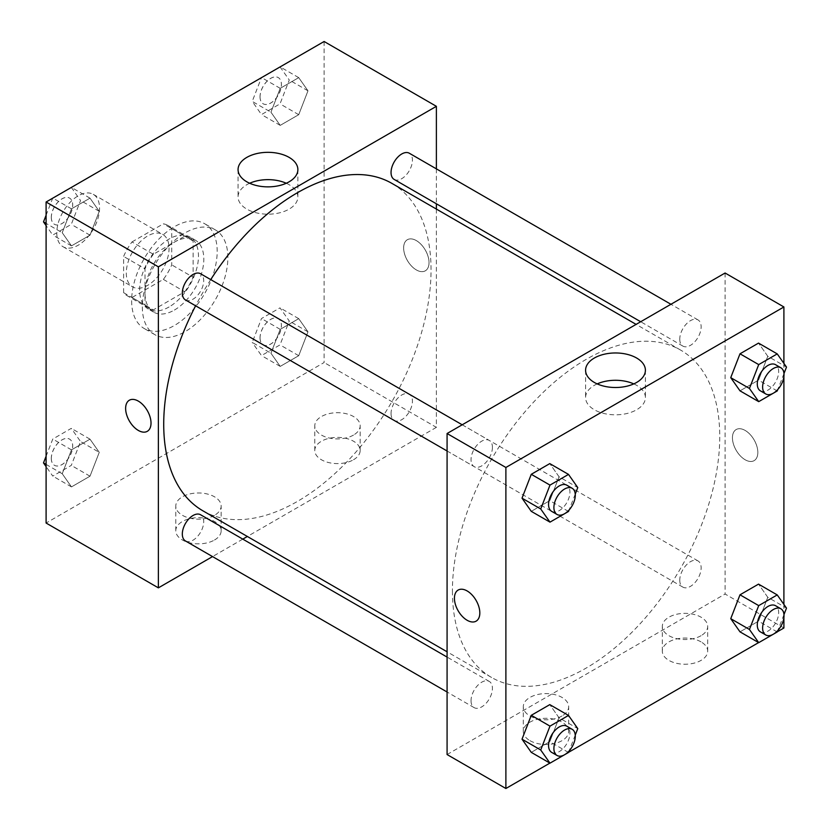 <?xml version="1.0" encoding="UTF-8"?>
<svg xmlns="http://www.w3.org/2000/svg" width="830" height="830" viewBox="0 0 830 830"><rect width="100%" height="100%" fill="white"/><g stroke="black" fill="none" stroke-linecap="round" stroke-linejoin="round"><path stroke-width="0.62" stroke-dasharray="4.15 3.11" d="M56.782 232.877A30.243 17.461 120 0 0 63.049 246.728A30.243 17.461 120 0 0 93.292 229.267A30.243 17.461 120 0 0 93.292 194.345A30.243 17.461 120 0 0 69.99 202.447A30.243 17.461 120 0 0 56.782 232.877M126.295 273.008A30.243 17.461 120 0 0 132.551 286.858A30.243 17.461 120 0 0 162.794 269.397A30.243 17.461 120 0 0 162.794 234.465A30.243 17.461 120 0 0 139.492 242.568A30.243 17.461 120 0 0 126.295 273.008M131.991 241.935L163.365 223.82A40.618 23.448 120 0 1 167.982 225.49A40.618 23.448 120 0 1 171.737 228.655L171.737 264.884A40.618 23.448 120 0 1 163.365 279.388L131.991 297.503A40.618 23.448 120 0 1 127.364 295.843A40.618 23.448 120 0 1 123.618 292.668L123.618 256.439A40.618 23.448 120 0 1 131.991 241.935L153.374 254.281L184.748 236.177L163.365 223.82M163.365 279.388L184.748 291.735L153.374 309.849L131.991 297.503M123.618 292.668L145.001 305.015L145.001 268.785L123.618 256.439M145.001 305.015A40.618 23.448 120 0 0 148.757 308.189A40.618 23.448 120 0 0 153.374 309.849M184.748 291.735A40.618 23.448 120 0 0 193.12 277.23L171.737 264.884M184.748 236.177A40.618 23.448 120 0 1 189.375 237.837A40.618 23.448 120 0 1 193.12 241.001L193.12 277.23M153.374 254.281A40.618 23.448 120 0 0 145.001 268.785M169.061 306.965A41.583 24.008 -60 0 1 148.269 309.019A41.583 24.008 -60 0 1 148.269 261.004A41.583 24.008 -60 0 1 189.852 236.996A41.583 24.008 -60 0 1 196.233 270.321A41.583 24.008 -60 0 1 169.061 306.965M174.404 310.046A41.583 24.008 120 0 0 201.576 273.402A41.583 24.008 120 0 0 195.206 240.078A41.583 24.008 120 0 0 163.157 251.22A41.583 24.008 120 0 0 145.001 293.073A41.583 24.008 120 0 0 153.612 312.111A41.583 24.008 120 0 0 174.404 310.046M193.12 241.001L171.737 228.655M131.638 300.792A60.486 34.922 120 0 0 144.161 328.483A60.486 34.922 120 0 0 204.657 293.561A60.486 34.922 120 0 0 204.657 223.716A60.486 34.922 120 0 0 158.042 239.922A60.486 34.922 120 0 0 131.638 300.792M142.335 306.965A60.486 34.922 120 0 0 154.857 334.656A60.486 34.922 120 0 0 215.344 299.734A60.486 34.922 120 0 0 215.344 229.889A60.486 34.922 120 0 0 168.729 246.095A60.486 34.922 120 0 0 142.335 306.965M324.115 41.5L324.115 362.523L46.096 523.035M99.258 452.34L90.003 476.202L71.473 486.899L62.219 473.723L71.473 449.86L90.003 439.163L99.258 452.34L90.003 476.202L71.473 486.899L62.219 473.723L71.473 449.86L90.003 439.163L99.258 452.34L80.552 441.539L71.287 465.402L52.767 476.098L46.096 466.605M270.943 353.217L280.208 329.354L298.727 318.658L307.982 331.834L298.727 355.697L280.208 366.393L270.943 353.217L280.208 329.354L298.727 318.658L307.982 331.834L298.727 355.697L280.208 366.393L270.943 353.217L252.227 342.417L261.492 318.544L280.011 307.857L289.276 321.023L280.011 344.896L261.492 355.593L252.227 342.417M270.943 112.195L280.208 88.333L298.727 77.636L307.982 90.812L298.727 114.685L280.208 125.372L270.943 112.195L280.208 88.333L298.727 77.636L307.982 90.812L298.727 114.685L280.208 125.372L270.943 112.195L252.227 101.395L261.429 77.688M62.219 232.711L71.473 208.838L90.003 198.152L99.258 211.318L90.003 235.191L71.473 245.877L62.219 232.711L71.473 208.838L90.003 198.152L99.258 211.318L90.003 235.191L71.473 245.877L62.219 232.711L46.096 223.395M416.338 240.596A17.959 10.365 -120 0 0 407.364 239.714A17.959 10.365 -120 0 0 407.364 260.444A17.959 10.365 -120 0 0 425.313 270.808A17.959 10.365 -120 0 0 428.073 256.429A17.959 10.365 -120 0 0 416.338 240.596A17.959 10.365 60 0 1 428.062 256.429A17.959 10.365 60 0 1 425.313 270.819A17.959 10.365 60 0 1 407.354 260.444A17.959 10.365 60 0 1 407.354 239.714A17.959 10.365 60 0 1 416.338 240.607M436.383 168.874L436.383 203.796M436.383 209.077L436.383 427.346L324.115 362.523M249.664 183.254A29.911 17.264 0 0 0 246.821 184.706A29.911 17.264 0 0 0 238.065 196.918A29.911 17.264 0 0 0 267.976 214.182A29.911 17.264 0 0 0 297.877 196.918A29.911 17.264 0 0 0 286.277 183.254M147.304 431.32L147.304 431.32A17.959 10.365 -120 0 0 147.304 410.591A17.959 10.365 -120 0 0 129.345 400.216L129.345 400.216M353.518 459.758A22.68 13.093 0 0 0 360.158 450.503A22.68 13.093 0 0 0 337.478 437.4A22.68 13.093 0 0 0 314.788 450.503A22.68 13.093 0 0 0 328.794 462.601A22.68 13.093 0 0 0 353.518 459.758M214.503 540.019A22.68 13.093 0 0 0 221.154 530.754A22.68 13.093 0 0 0 198.463 517.661A22.68 13.093 0 0 0 175.784 530.754A22.68 13.093 0 0 0 189.79 542.851A22.68 13.093 0 0 0 214.503 540.019M436.383 427.346L247.361 536.481M242.785 539.127L212.542 556.588M353.518 435.065A22.68 13.093 180 0 1 328.794 437.908A22.68 13.093 180 0 1 314.788 425.811A22.68 13.093 180 0 1 337.478 412.707A22.68 13.093 180 0 1 360.158 425.811A22.68 13.093 180 0 1 353.518 435.065M214.503 515.326A22.68 13.093 180 0 1 189.79 518.159A22.68 13.093 180 0 1 175.784 506.061A22.68 13.093 180 0 1 198.463 492.968A22.68 13.093 180 0 1 221.154 506.061A22.68 13.093 180 0 1 214.503 515.326M185.453 299.931A15.127 8.736 120 0 0 197.104 295.885A15.127 8.736 120 0 0 203.703 280.665A15.127 8.736 120 0 0 200.58 273.744M391.044 413.516A15.127 8.736 120 0 0 394.177 420.447A15.127 8.736 120 0 0 409.304 411.711A15.127 8.736 120 0 0 409.304 394.25A15.127 8.736 120 0 0 397.653 398.307A15.127 8.736 120 0 0 391.044 413.516M185.453 540.952A15.127 8.736 120 0 0 200.58 532.217A15.127 8.736 120 0 0 200.58 514.756M394.177 179.425A15.127 8.736 120 0 0 409.304 170.69A15.127 8.736 120 0 0 409.304 153.228M202.862 510.792A189.022 109.135 120 0 0 391.895 401.658A189.022 109.135 120 0 0 391.895 183.388M210.727 279.606A189.022 109.135 120 0 0 195.61 305.793M452.423 590.95A189.022 109.135 120 0 0 491.578 677.477A189.022 109.135 120 0 0 680.6 568.342A189.022 109.135 120 0 0 680.6 350.073A189.022 109.135 120 0 0 534.935 400.714A189.022 109.135 120 0 0 452.423 590.95M492.418 447.349A15.127 8.736 -60 0 1 485.82 462.569A15.127 8.736 -60 0 1 474.158 466.616A15.127 8.736 -60 0 1 474.158 449.155A15.127 8.736 -60 0 1 489.285 440.429A15.127 8.736 -60 0 1 492.418 447.349M679.76 580.201A15.127 8.736 120 0 0 682.893 587.132A15.127 8.736 120 0 0 698.009 578.396A15.127 8.736 120 0 0 698.009 560.935A15.127 8.736 120 0 0 686.358 564.991A15.127 8.736 120 0 0 679.76 580.201M471.035 700.717A15.127 8.736 120 0 0 474.158 707.637A15.127 8.736 120 0 0 489.285 698.902A15.127 8.736 120 0 0 489.285 681.44A15.127 8.736 120 0 0 477.634 685.497A15.127 8.736 120 0 0 471.035 700.717M679.76 339.19A15.127 8.736 120 0 0 682.893 346.11A15.127 8.736 120 0 0 698.009 337.374A15.127 8.736 120 0 0 698.009 319.913A15.127 8.736 120 0 0 686.358 323.97A15.127 8.736 120 0 0 679.76 339.19M447.08 754.543L725.098 594.031L783.904 627.988M725.098 273.008L725.098 594.031M701.039 641.88A22.68 13.093 0 0 0 676.315 639.038A22.68 13.093 0 0 0 662.309 651.135A22.68 13.093 0 0 0 676.315 663.243A22.68 13.093 0 0 0 701.039 660.4A22.68 13.093 0 0 0 707.679 651.135A22.68 13.093 0 0 0 701.039 641.88M529.945 740.651A22.68 13.093 0 0 0 562.024 740.651A22.68 13.093 0 0 0 568.675 731.396A22.68 13.093 0 0 0 545.984 718.303A22.68 13.093 0 0 0 523.305 731.396A22.68 13.093 0 0 0 523.886 734.353A22.68 13.093 0 0 0 529.945 740.651M549.885 763.102L568.571 752.312M758.61 642.596L777.295 631.806M559.057 476.783L549.792 463.607L559.057 476.783L549.792 500.646L559.057 476.783L577.773 487.584M531.273 511.342L549.792 500.646L531.273 511.342M767.781 356.278L758.527 343.101L767.781 356.278L758.527 380.14L767.781 356.278L786.498 367.078M739.997 390.837L758.527 380.14L739.997 390.837M767.781 597.289L758.527 584.123L767.781 597.289L758.527 621.162L767.781 597.289L786.498 608.1M739.997 631.848L758.527 621.162L739.997 631.848M783.904 363.395L783.904 376.488M783.904 604.416L783.904 617.51M559.057 717.805L549.792 704.629L559.057 717.805L549.792 741.667L559.057 717.805L577.773 728.605M531.273 752.364L549.792 741.667L531.273 752.364M701.039 635.707A22.68 13.093 180 0 1 676.315 638.54A22.68 13.093 180 0 1 662.309 626.442A22.68 13.093 180 0 1 684.999 613.349A22.68 13.093 180 0 1 707.679 626.442A22.68 13.093 180 0 1 701.039 635.707M562.024 715.958A22.68 13.093 180 0 1 530.837 716.446A22.68 13.093 180 0 1 523.305 706.704A22.68 13.093 180 0 1 545.984 693.6A22.68 13.093 180 0 1 568.675 706.704A22.68 13.093 180 0 1 562.024 715.958M732.444 437.763A17.959 10.365 -120 0 0 740.287 455.836A17.959 10.365 -120 0 0 754.117 460.65A17.959 10.365 -120 0 0 754.117 439.91A17.959 10.365 -120 0 0 736.168 429.546A17.959 10.365 -120 0 0 732.444 437.763A17.959 10.365 60 0 1 736.158 429.546A17.959 10.365 60 0 1 754.117 439.91A17.959 10.365 60 0 1 754.117 460.65A17.959 10.365 60 0 1 740.277 455.836A17.959 10.365 60 0 1 732.444 437.763M597.185 383.896A29.911 17.264 0 0 0 585.586 397.549A29.911 17.264 0 0 0 594.342 409.761A29.911 17.264 0 0 0 626.941 413.506A29.911 17.264 0 0 0 645.398 397.549A29.911 17.264 0 0 0 633.798 383.896M476.109 621.162L476.109 621.151A17.959 10.365 -120 0 0 476.109 621.151A17.959 10.365 -120 0 0 479.823 612.934A17.959 10.365 -120 0 0 471.99 594.861A17.959 10.365 -120 0 0 458.15 590.047A17.959 10.365 -120 0 0 458.15 590.057L458.15 590.047M575.242 494.099L569.079 509.983M551.691 511.373A15.127 8.736 120 0 0 566.807 502.648A15.127 8.736 120 0 0 566.807 485.187M568.509 511.456L549.792 500.646M783.966 373.593L777.803 389.478M760.415 390.868A15.127 8.736 120 0 0 775.531 382.142A15.127 8.736 120 0 0 775.531 364.671M777.233 390.951L758.527 380.14M575.242 735.11L569.079 751.005M551.691 752.395A15.127 8.736 120 0 0 566.807 743.659A15.127 8.736 120 0 0 566.807 726.198M568.509 752.468L549.792 741.667M783.966 614.605L777.803 630.499M760.415 631.889A15.127 8.736 120 0 0 775.531 623.154A15.127 8.736 120 0 0 775.531 605.692M777.233 631.962L758.527 621.162M71.287 187.341L80.552 200.518L71.287 224.38L52.767 235.077L46.096 225.584M46.096 215.229L52.705 198.194M51.336 217.387A15.127 8.736 120 0 0 54.469 224.308A15.127 8.736 120 0 0 69.585 215.572A15.127 8.736 120 0 0 69.585 198.111A15.127 8.736 120 0 0 57.934 202.167A15.127 8.736 120 0 0 51.336 217.387M99.258 211.318L80.552 200.518M90.003 235.191L71.287 224.38M71.473 245.877L52.767 235.077M71.473 208.838L52.871 198.1M90.003 198.152L71.39 187.404M51.294 217.356A15.127 8.736 120 0 0 54.427 224.287A15.127 8.736 120 0 0 69.544 215.551A15.127 8.736 120 0 0 69.544 198.09A15.127 8.736 120 0 0 57.893 202.136A15.127 8.736 120 0 0 51.294 217.356M280.011 66.836L289.276 80.012L280.011 103.875L261.492 114.571L252.227 101.395M260.06 96.882A15.127 8.736 120 0 0 263.193 103.802A15.127 8.736 120 0 0 278.309 95.066A15.127 8.736 120 0 0 278.309 77.605A15.127 8.736 120 0 0 266.658 81.662A15.127 8.736 120 0 0 260.06 96.882M307.982 90.812L289.276 80.012M298.727 114.685L280.011 103.875M280.208 125.372L261.492 114.571M280.208 88.333L261.595 77.595M298.727 77.636L280.115 66.898M260.018 96.851A15.127 8.736 120 0 0 263.151 103.771A15.127 8.736 120 0 0 278.268 95.045A15.127 8.736 120 0 0 278.268 77.584A15.127 8.736 120 0 0 266.617 81.631A15.127 8.736 120 0 0 260.018 96.851M46.096 456.251L52.767 439.049L71.287 428.363L80.552 441.539M51.336 458.399A15.127 8.736 120 0 0 54.469 465.329A15.127 8.736 120 0 0 69.585 456.593A15.127 8.736 120 0 0 69.585 439.132A15.127 8.736 120 0 0 57.934 443.179A15.127 8.736 120 0 0 51.336 458.399M90.003 476.202L71.287 465.402M71.473 486.899L52.767 476.098M62.219 473.723L46.096 464.416M71.473 449.86L52.767 439.049M90.003 439.163L71.287 428.363M51.294 458.378A15.127 8.736 120 0 0 54.427 465.298A15.127 8.736 120 0 0 69.544 456.573A15.127 8.736 120 0 0 69.544 439.112A15.127 8.736 120 0 0 57.893 443.158A15.127 8.736 120 0 0 51.294 458.378M260.06 337.893A15.127 8.736 120 0 0 263.193 344.813A15.127 8.736 120 0 0 278.309 336.088A15.127 8.736 120 0 0 278.309 318.627A15.127 8.736 120 0 0 266.658 322.673A15.127 8.736 120 0 0 260.06 337.893M307.982 331.834L289.276 321.023M298.727 355.697L280.011 344.896M280.208 366.393L261.492 355.593M280.208 329.354L261.492 318.544M298.727 318.658L280.011 307.857M260.018 337.872A15.127 8.736 120 0 0 263.151 344.792A15.127 8.736 120 0 0 278.268 336.057A15.127 8.736 120 0 0 278.268 318.596A15.127 8.736 120 0 0 266.617 322.652A15.127 8.736 120 0 0 260.018 337.872M63.049 246.728L132.551 286.858M93.292 194.345L162.794 234.465M195.206 240.078L189.852 236.996M153.612 312.111L148.269 309.019M189.375 237.837L167.982 225.49M148.757 308.189L127.364 295.843M215.344 229.889L204.657 223.716M154.857 334.656L144.161 328.483M238.065 169.6L238.065 196.918M297.877 169.6L297.877 196.918M360.158 450.503L360.158 425.811M314.788 450.503L314.788 425.811M221.154 530.754L221.154 506.061M175.784 530.754L175.784 506.061M680.6 350.073L636.102 324.385M491.578 677.477L447.08 651.789M447.08 450.981L474.158 466.616M462.196 424.784L489.285 440.429M698.009 560.935L409.304 394.25M682.893 587.132L394.177 420.447M489.285 681.44L447.08 657.08M474.158 707.637L447.08 692.002M698.009 319.913L670.931 304.278M682.893 346.11L640.687 321.739M707.679 651.135L707.679 626.442M662.309 651.135L662.309 626.442M568.675 731.396L568.675 706.704M523.305 731.396L523.305 706.704M585.586 370.242L585.586 397.549M645.398 370.242L645.398 397.549"/><path stroke-width="1.25" d="M212.542 556.588L158.374 587.858L46.096 523.035L46.096 202.012L324.115 41.5L436.383 106.323L436.383 168.874M436.383 203.796L436.383 209.077M246.821 157.389A29.911 17.264 180 0 1 279.42 153.643A29.911 17.264 180 0 1 297.877 169.6A29.911 17.264 180 0 1 267.976 186.864A29.911 17.264 180 0 1 238.065 169.6A29.911 17.264 180 0 1 246.821 157.389M158.374 587.858L158.374 266.835L46.096 202.012M158.374 266.835L436.383 106.323M286.277 183.254A29.911 17.264 0 0 0 249.664 183.254M138.32 430.438A17.959 10.365 60 0 1 126.596 414.606A17.959 10.365 60 0 1 129.345 400.226A17.959 10.365 60 0 1 147.304 410.591A17.959 10.365 60 0 1 147.304 431.32A17.959 10.365 60 0 1 138.32 430.438M129.345 400.216A17.959 10.365 -120 0 0 126.596 414.606A17.959 10.365 -120 0 0 138.33 430.428A17.959 10.365 -120 0 0 147.304 431.32M247.361 536.481L242.785 539.127M462.196 424.784L200.58 273.744A15.127 8.736 120 0 0 185.453 282.47A15.127 8.736 120 0 0 185.453 299.931L447.08 450.981M447.08 657.08L200.58 514.756A15.127 8.736 120 0 0 188.918 518.812A15.127 8.736 120 0 0 182.32 534.022A15.127 8.736 120 0 0 185.453 540.952L447.08 692.002M670.931 304.278L409.304 153.228A15.127 8.736 120 0 0 397.653 157.285A15.127 8.736 120 0 0 391.044 172.505A15.127 8.736 120 0 0 394.177 179.425L640.687 321.739M195.61 305.793A189.022 109.135 120 0 0 163.718 424.265A189.022 109.135 120 0 0 202.862 510.792L447.08 651.789M636.102 324.385L391.895 183.388A189.022 109.135 120 0 0 210.727 279.606M549.885 763.102L505.885 788.5L447.08 754.543L447.08 433.519L725.098 273.008L783.904 306.965L783.904 363.395M568.571 752.312L758.61 642.596M777.295 631.806L783.904 627.988L783.904 617.51M522.018 498.166L531.273 511.342L522.018 498.166L531.273 474.304L522.018 498.166L540.724 508.977L549.989 485.104L568.509 474.407L577.773 487.584L575.242 494.099M549.792 463.607L531.273 474.304L549.792 463.607L568.509 474.407M730.742 377.66L739.997 390.837L730.742 377.66L739.997 353.798L730.742 377.66L749.449 388.461L758.713 364.598L777.233 353.902L786.498 367.078L783.966 373.593M758.527 343.101L739.997 353.798L758.527 343.101L777.233 353.902M730.742 618.682L739.997 631.848L730.742 618.682L739.997 594.809L730.742 618.682L749.449 629.482L758.713 605.62L777.233 594.923L786.498 608.1L783.966 614.605M758.527 584.123L739.997 594.809L758.527 584.123L777.233 594.923M505.885 788.5L505.885 467.477L783.904 306.965M783.904 376.488L783.904 604.416M522.018 739.188L531.273 752.364L522.018 739.188L531.273 715.315L522.018 739.188L540.724 749.988L549.989 726.126L568.509 715.429L577.773 728.605L575.242 735.11M549.792 704.629L531.273 715.315L549.792 704.629L568.509 715.429M594.342 382.454A29.911 17.264 180 0 1 585.586 370.242A29.911 17.264 180 0 1 615.497 352.968A29.911 17.264 180 0 1 645.398 370.242A29.911 17.264 180 0 1 626.941 386.189A29.911 17.264 180 0 1 594.342 382.454M505.885 467.477L447.08 433.519M479.823 612.934A17.959 10.365 60 0 1 476.109 621.162A17.959 10.365 60 0 1 458.15 610.787A17.959 10.365 60 0 1 458.15 590.057A17.959 10.365 60 0 1 471.99 594.861A17.959 10.365 60 0 1 479.823 612.934M633.798 383.896A29.911 17.264 0 0 0 597.185 383.896M458.15 590.057A17.959 10.365 -120 0 0 458.15 610.787A17.959 10.365 -120 0 0 476.109 621.162M569.079 509.983L568.509 511.456L549.989 522.143L540.724 508.977M572.15 488.268L566.807 485.187A15.127 8.736 120 0 0 555.156 489.233A15.127 8.736 120 0 0 548.557 504.453A15.127 8.736 120 0 0 551.691 511.373L557.034 514.465A15.127 8.736 120 0 0 572.161 505.729A15.127 8.736 120 0 0 572.15 488.268A15.127 8.736 120 0 0 560.499 492.325A15.127 8.736 120 0 0 553.901 507.535A15.127 8.736 120 0 0 557.034 514.465M549.989 522.143L531.273 511.342M549.989 485.104L531.273 474.304M777.803 389.478L777.233 390.951L758.713 401.637L749.449 388.461M780.885 367.763L775.531 364.671A15.127 8.736 120 0 0 763.88 368.728A15.127 8.736 120 0 0 757.282 383.948A15.127 8.736 120 0 0 760.415 390.868L765.758 393.96A15.127 8.736 120 0 0 780.885 385.224A15.127 8.736 120 0 0 780.885 367.763A15.127 8.736 120 0 0 769.234 371.809A15.127 8.736 120 0 0 762.625 387.029A15.127 8.736 120 0 0 765.758 393.96M758.713 401.637L739.997 390.837M758.713 364.598L739.997 353.798M569.079 751.005L568.509 752.468L549.989 763.164L540.724 749.988M572.15 729.29L566.807 726.198A15.127 8.736 120 0 0 555.156 730.255A15.127 8.736 120 0 0 548.557 745.475A15.127 8.736 120 0 0 551.691 752.395L557.034 755.476A15.127 8.736 120 0 0 572.161 746.751A15.127 8.736 120 0 0 572.15 729.29A15.127 8.736 120 0 0 560.499 733.336A15.127 8.736 120 0 0 553.901 748.556A15.127 8.736 120 0 0 557.034 755.476M549.989 763.164L531.273 752.364M549.989 726.126L531.273 715.315M777.803 630.499L777.233 631.962L758.713 642.659L749.449 629.482M780.885 608.784L775.531 605.692A15.127 8.736 120 0 0 763.88 609.749A15.127 8.736 120 0 0 757.282 624.959A15.127 8.736 120 0 0 760.415 631.889L765.758 634.971A15.127 8.736 120 0 0 780.885 626.245A15.127 8.736 120 0 0 780.885 608.784A15.127 8.736 120 0 0 769.234 612.831A15.127 8.736 120 0 0 762.625 628.051A15.127 8.736 120 0 0 765.758 634.971M758.713 642.659L739.997 631.848M758.713 605.62L739.997 594.809M46.096 225.584L43.502 221.901L46.096 215.229M52.705 198.194L71.39 187.404M46.096 223.395L43.502 221.901M261.429 77.688L280.115 66.898M46.096 466.605L43.502 462.922L46.096 456.251M46.096 464.416L43.502 462.922"/></g></svg>
